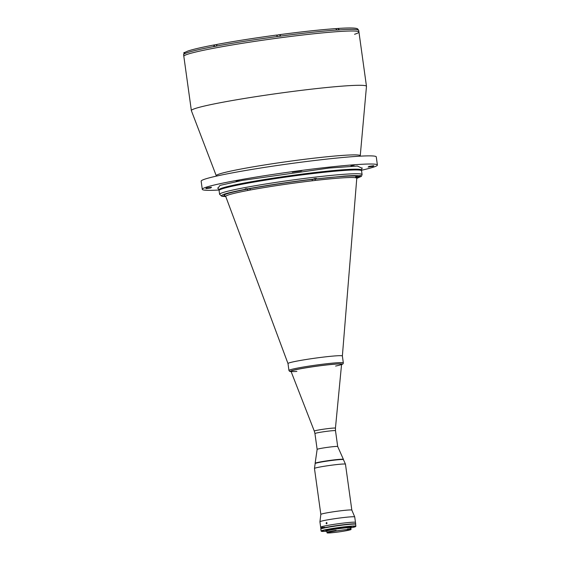<?xml version="1.0" encoding="UTF-8"?>
<svg xmlns="http://www.w3.org/2000/svg" width="561" height="561" viewBox="0 0 561 561"><rect width="100%" height="100%" fill="white"/><g stroke="black" fill="none" stroke-linecap="round" stroke-linejoin="round"><path stroke-width="0.84" d="M335.443 428.176L341.579 364.278A25.533 1.48 172.1 0 0 341.579 364.257A25.533 1.48 172.1 0 0 335.674 364.124A25.533 1.48 172.1 0 0 307.554 367.574A25.533 1.48 172.1 0 0 290.998 371.277A25.533 1.48 172.1 0 0 291.005 371.298L314.3 431.107A10.673 0.617 -7.9 0 1 321.151 429.565A10.673 0.617 -7.9 0 1 332.982 428.106A10.673 0.617 -7.9 0 1 335.443 428.176L335.499 430.715A10.379 0.603 172.1 0 0 333.101 430.659A10.379 0.603 172.1 0 0 321.67 432.061A10.379 0.603 172.1 0 0 314.945 433.569L317.14 449.389L315.135 463.288A14.277 0.827 172.1 0 0 315.135 463.302L315.17 463.568A14.277 0.827 -7.9 0 1 324.538 461.486A14.277 0.827 -7.9 0 1 340.148 459.578A14.277 0.827 -7.9 0 1 343.444 459.641L345.457 464.157A15.645 0.905 -7.9 0 1 345.464 464.171A15.645 0.905 -7.9 0 0 341.845 464.094A15.645 0.905 -7.9 0 0 324.735 466.184A15.645 0.905 -7.9 0 0 314.462 468.456A15.645 0.905 -7.9 0 1 314.462 468.456L320.843 514.416A15.645 0.905 -7.9 0 1 331.102 512.137A15.645 0.905 -7.9 0 1 348.227 510.04A15.645 0.905 -7.9 0 1 351.838 510.11A15.645 0.905 -7.9 0 1 351.838 510.124L345.464 464.171M335.499 430.715L337.694 446.542A10.379 0.603 172.1 0 0 335.296 446.493A10.379 0.603 172.1 0 0 323.865 447.888A10.379 0.603 172.1 0 0 317.14 449.396A10.379 0.603 172.1 0 1 320.822 448.414A10.379 0.603 172.1 0 1 331.649 446.829A10.379 0.603 172.1 0 1 337.694 446.535L343.409 459.368A14.277 0.827 172.1 0 0 335.099 459.775A14.277 0.827 172.1 0 0 320.198 461.955A14.277 0.827 172.1 0 0 315.135 463.288M245.073 189.387A71.927 4.165 172.1 0 0 246.728 189.239L249.259 188.762A1.648 1.017 -100.5 0 1 250.43 189.976L247.976 190.438A66.149 3.836 172.1 0 0 225.746 196.497L287.989 363.556A27.454 1.592 -7.9 0 1 305.668 359.573A27.454 1.592 -7.9 0 1 336.025 355.849A27.454 1.592 172.1 0 0 305.787 359.559A27.454 1.592 172.1 0 0 287.989 363.535L288.943 370.456A27.454 1.592 -7.9 0 1 306.748 366.473A27.454 1.592 -7.9 0 1 336.986 362.771A27.454 1.592 -7.9 0 1 343.332 362.911L342.371 355.99A27.454 1.592 172.1 0 0 336.025 355.849A27.454 1.592 -7.9 0 1 342.371 356.004M335.597 366.06A25.533 1.48 172.1 0 0 335.674 364.124A25.533 1.48 172.1 0 0 300.051 368.865A25.533 1.48 172.1 0 0 296.895 371.41M343.451 459.655A14.277 0.827 172.1 0 0 335.24 460.034A14.277 0.827 172.1 0 0 320.233 462.229A14.277 0.827 172.1 0 0 315.17 463.575L314.462 468.456M218.012 188.152L219.989 185.403L242.359 180.397L329.223 168.034L357.399 166.056L361.943 168.181M244.589 183.749A71.927 4.165 -7.9 0 1 320.205 172.704A71.927 4.165 -7.9 0 1 361.565 170.768A71.927 4.165 172.1 0 0 344.945 170.397A71.927 4.165 172.1 0 0 265.725 180.109A71.927 4.165 172.1 0 0 219.085 190.537A71.927 4.165 -7.9 0 1 244.589 183.749M219.007 190.011A88.393 5.119 -7.9 0 1 202.283 189.33L201.154 181.182A88.393 5.119 -7.9 0 1 232.499 172.844A88.393 5.119 -7.9 0 1 325.436 159.261A88.393 5.119 -7.9 0 1 376.27 156.884L377.399 165.032A88.393 5.119 -7.9 0 1 361.494 170.242M202.283 189.33A88.393 5.119 -7.9 0 1 233.628 180.986A88.393 5.119 -7.9 0 1 326.565 167.402A88.393 5.119 -7.9 0 1 377.399 165.032M360.253 155.776L366.473 86.373A88.393 5.119 172.1 0 0 366.473 86.303A88.393 5.119 172.1 0 0 346.053 85.854A88.393 5.119 172.1 0 0 222.703 102.263A88.393 5.119 172.1 0 0 191.364 110.601A88.393 5.119 172.1 0 0 191.378 110.671L216.258 175.754A72.692 4.215 -7.9 0 1 242.022 168.84A72.692 4.215 -7.9 0 1 343.458 155.348A72.692 4.215 -7.9 0 1 360.253 155.776L360.253 156.161M337.946 28.464L339.412 29.859A88.393 5.119 -7.9 0 1 358.717 30.385L358.942 32.012A88.393 5.119 172.1 0 0 308.108 34.389A88.393 5.119 172.1 0 0 215.172 47.973A88.393 5.119 172.1 0 0 183.826 56.317A88.393 5.119 -7.9 0 1 215.172 47.973A88.393 5.119 -7.9 0 1 308.108 34.389A88.393 5.119 -7.9 0 1 358.942 32.012A88.393 5.119 -7.9 0 1 354.545 34.284M350.969 165.705L354.236 165.179L350.969 165.705M236.055 180.993L239.323 180.474L236.055 180.993M372.974 166.4L368.107 167.052A79.886 4.628 -7.9 0 0 368.935 166.386L373.829 165.712A84.823 4.916 -7.9 0 1 372.974 166.4L372.883 165.733M292.26 171.883L292.449 171.855A84.823 4.916 -7.9 0 1 302.028 170.586L301.278 170.677M210.663 187.318L210.754 187.97L205.859 188.636A84.823 4.916 -7.9 0 1 206.707 187.956L211.546 187.283M210.754 187.97A79.886 4.628 -7.9 0 1 211.546 187.325M292.295 172.171A79.886 4.628 -7.9 0 1 301.32 170.965M225.403 195.978L222.184 196.21L224.709 195.845C221.883 194.828 229.232 192.626 246.749 189.239L244.947 189.38C244.919 188.812 245.886 188.629 247.857 188.833L249.259 188.762C265.851 185.649 292.218 181.729 312.554 179.359L315.633 179.001C337.68 176.512 351.431 175.579 356.88 176.203L359.292 175.831C356.901 175.481 351.95 175.558 344.447 176.063L315.633 179.001A1.648 0.617 -96.6 0 0 315.226 180.439L312.218 180.796A66.149 3.836 172.1 0 0 250.43 189.976M225.767 196.56L222.296 196.322L225.76 196.539M222.864 196.336L222.205 196.203C219.358 195.151 226.939 192.872 244.947 189.38M312.218 180.796A1.648 0.54 -96.7 0 1 312.554 179.359L313.185 179.127C292.169 181.582 265.023 185.621 247.857 188.833M313.185 179.127L316.727 178.714M225.27 195.964L224.709 195.845L225.27 195.964A1.648 1.613 98.9 0 1 225.368 195.95M355.499 177.711A1.648 1.613 -81.1 0 1 356.88 176.203L357.448 176.315A1.648 1.627 -75.7 0 0 356.053 177.823L355.499 177.711A66.149 3.836 172.1 0 0 341.488 177.928A66.149 3.836 172.1 0 0 315.226 180.439M359.973 175.958C361.102 175.249 360.877 175.207 359.292 175.831C360.877 175.207 361.102 175.249 359.973 175.958L357.448 176.315L356.964 177.725M356.88 176.203L357.448 176.315L356.88 176.203M224.709 195.845A1.648 1.627 104.3 0 1 225.234 195.859M246.749 189.239A1.648 1.073 -100.8 0 1 247.976 190.438M279.96 34.663L280.647 36.142A88.393 5.119 172.1 0 0 277.127 36.605L276.748 35.041C254.54 38.043 234.666 41.156 217.135 44.389L216.322 46.142A88.393 5.119 172.1 0 0 214.954 46.402A88.393 5.119 172.1 0 0 213.608 46.654L214.414 44.901M339.412 29.859L339.419 29.915A88.393 5.119 172.1 0 0 337.154 30.07L335.667 28.618C320.808 29.698 302.344 31.682 280.269 34.572L280.276 34.565C302.393 31.668 320.892 29.684 335.78 28.604L335.681 28.618M276.755 35.034L276.748 35.041C254.512 38.043 234.617 41.163 217.058 44.396L217.121 44.389M214.344 44.908C201.301 47.39 192.388 49.466 187.612 51.142L184.814 52.432L184.12 54.066A88.393 5.119 172.1 0 0 183.812 54.319L183.959 53.309M280.269 34.572L280.493 36.156M246.328 188.917L247.38 188.847M246.335 188.98L246.938 188.812M313.88 178.875L314.7 178.742M313.746 178.931L314.714 178.847M336.327 28.632L336.691 28.576M337.42 28.478L336.684 28.569M338.213 28.422L335.716 28.8M338.535 29.971L338.325 28.443L336.179 28.66M279.119 34.747L278.025 34.901M279.911 34.691L277.415 35.07M280.227 36.192L279.673 34.698L277.029 35.119L277.232 36.591M215.277 44.74L216.392 44.592M216.883 44.494L214.674 44.908M216.735 44.557L214.288 44.964L214.498 46.486M351.123 529.226L351.088 529.009A12.433 0.722 172.1 0 0 348.22 528.946A12.433 0.722 172.1 0 0 347.939 528.967L347.967 529.184A12.433 0.722 172.1 0 1 348.248 529.163A12.433 0.722 172.1 0 1 351.123 529.226A12.433 0.722 172.1 0 1 351.109 529.268L350.87 529.577A12.16 0.701 -7.9 0 1 350.415 529.801L350.106 529.857A11.914 0.687 -7.9 0 1 342.533 531.358L342.35 531.4A12.16 0.701 -7.9 0 1 329.602 532.943A12.16 0.701 -7.9 0 1 329.468 532.95L329.447 532.929M350.548 528.876L350.394 527.775A11.914 0.687 172.1 0 0 347.638 527.719A11.914 0.687 172.1 0 0 334.517 529.325A11.914 0.687 172.1 0 0 326.79 531.05L327.042 532.845A11.914 0.687 -7.9 0 1 327.883 532.466L327.757 532.459A12.16 0.701 -7.9 0 1 336.144 530.888L336.46 530.853A11.914 0.687 -7.9 0 1 347.441 529.542L347.371 529.051A11.914 0.687 -7.9 0 1 347.82 529.023A11.914 0.687 -7.9 0 1 347.939 529.009M329.468 532.95L329.496 532.922A11.914 0.687 -7.9 0 1 327.042 532.845M351.347 527.649L351.27 527.102A12.875 0.743 172.1 0 0 348.297 527.038A12.875 0.743 172.1 0 0 334.111 528.778A12.875 0.743 172.1 0 0 325.766 530.643L325.843 531.183A12.875 0.743 -7.9 0 1 334.188 529.318A12.875 0.743 -7.9 0 1 348.367 527.578A12.875 0.743 -7.9 0 1 351.347 527.649A12.875 0.743 -7.9 0 1 350.429 528.055M326.832 531.33A12.875 0.743 -7.9 0 1 325.843 531.183M326.067 531.288A17.293 1.003 -7.9 0 1 325.38 531.337A17.293 1.003 -7.9 0 1 321.425 531.302A17.293 1.003 -7.9 0 1 332.14 528.813A17.293 1.003 -7.9 0 1 351.649 526.407A17.293 1.003 -7.9 0 1 355.625 526.555A17.293 1.003 -7.9 0 1 351.158 527.81M355.625 526.555L355.863 526.246A17.566 1.017 172.1 0 0 355.884 526.183A17.566 1.017 172.1 0 0 351.824 526.099A17.566 1.017 172.1 0 0 332.47 528.469A17.566 1.017 172.1 0 0 321.074 531.015A17.566 1.017 172.1 0 0 321.116 531.071L321.425 531.302M355.884 526.183L355.618 524.29A17.566 1.017 172.1 0 0 351.558 524.198A17.566 1.017 172.1 0 0 332.203 526.569A17.566 1.017 172.1 0 0 320.815 529.114L321.074 531.015M330.085 532.852A11.529 0.666 172.1 0 0 342.785 531.295A11.529 0.666 172.1 0 0 350.26 529.619A11.529 0.666 172.1 0 0 347.596 529.563A11.529 0.666 172.1 0 0 334.896 531.12A11.529 0.666 172.1 0 0 327.421 532.789A11.529 0.666 172.1 0 0 330.085 532.852M336.144 530.888L336.067 530.397L336.46 530.853M347.967 529.184L347.799 529.493A12.16 0.701 -7.9 0 1 350.87 529.577M347.799 529.493L347.441 529.542M336.137 530.86L336.046 530.608A12.433 0.722 172.1 0 0 327.47 532.221L327.757 532.459M327.47 532.221L327.442 532.003A12.433 0.722 172.1 0 1 336.018 530.39L336.046 530.608M355.513 524.198A17.566 1.017 172.1 0 0 355.702 524.009A17.566 1.017 172.1 0 0 351.649 523.918A17.566 1.017 172.1 0 0 332.294 526.288A17.566 1.017 172.1 0 0 320.899 528.834A17.566 1.017 172.1 0 0 321.011 528.925M351.417 522.284A17.566 1.017 172.1 0 0 332.07 524.661A17.566 1.017 172.1 0 0 320.675 527.207A17.566 1.017 -7.9 0 1 332.07 524.661A17.566 1.017 -7.9 0 1 351.417 522.284A17.566 1.017 -7.9 0 1 355.478 522.375A17.566 1.017 172.1 0 0 351.417 522.284M328.802 527.137A13.997 0.813 -7.9 0 1 348.192 524.479M327.105 523.062L326.53 522.473L326.06 523.259L326.621 523.848L327.105 523.062M324.735 527.298A17.566 1.017 -7.9 0 1 320.675 527.207L319.924 521.779A17.566 1.017 -7.9 0 1 319.924 521.765A17.566 1.017 -7.9 0 1 331.439 519.213A17.566 1.017 -7.9 0 1 350.667 516.856A17.566 1.017 -7.9 0 1 354.72 516.933A17.566 1.017 -7.9 0 1 354.727 516.947L355.702 524.009M320.843 514.423A15.645 0.905 -7.9 0 1 320.843 514.409L319.924 521.765M341.537 364.664A26.353 1.529 172.1 0 0 336.305 364.012A26.353 1.529 172.1 0 0 304.125 368.086A26.353 1.529 172.1 0 0 291.145 371.655M362.203 167.928L361.459 170.004A71.927 4.165 172.1 0 0 320.1 171.939A71.927 4.165 172.1 0 0 244.484 182.991A71.927 4.165 172.1 0 0 218.979 189.779L219.61 194.337L221.672 196.196M361.459 170.004L362.09 174.569A71.927 4.165 172.1 0 0 345.478 174.198A71.927 4.165 172.1 0 0 266.251 183.91A71.927 4.165 172.1 0 0 219.61 194.337M342.371 356.011L356.775 178.314A66.149 3.836 172.1 0 0 356.053 177.823M359.945 175.958L356.775 178.356M280.64 36.086A88.393 5.119 -7.9 0 1 337.14 30.014M216.315 46.093A88.393 5.119 -7.9 0 1 277.12 36.556M184.26 52.888L183.601 54.683A88.393 5.119 -7.9 0 1 183.805 54.263M184.113 54.01A88.393 5.119 -7.9 0 1 213.601 46.598M247.766 188.847L245.683 189.106L246.742 188.784M245.136 188.966L246.314 188.734M314.118 178.77L316.439 178.44M314.532 178.594L315.969 178.433M314.707 178.791L313.802 178.91M184.892 52.383L183.861 52.615L184.064 54.108M314.3 431.107L314.945 433.569M288.943 370.456L289.567 371.354L291.159 371.684M341.537 364.692L343.087 363.816L343.332 362.911M358.942 32.012L366.473 86.303M183.601 54.683L191.364 110.601M216.258 175.754L216.371 176.126M218.979 189.779L217.696 187.977M356.796 176.224L356.41 176.336M357.119 177.535L356.775 178.314M225.746 196.497L224.793 195.838M356.768 178.384L361.389 176.371L362.09 174.569M338.052 28.45C347.764 27.798 353.963 27.805 356.663 28.471L357.616 28.849L358.717 30.385M245.136 189.001L247.773 188.847M320.899 528.834L320.675 527.207M351.838 510.11L354.72 516.933"/></g></svg>
